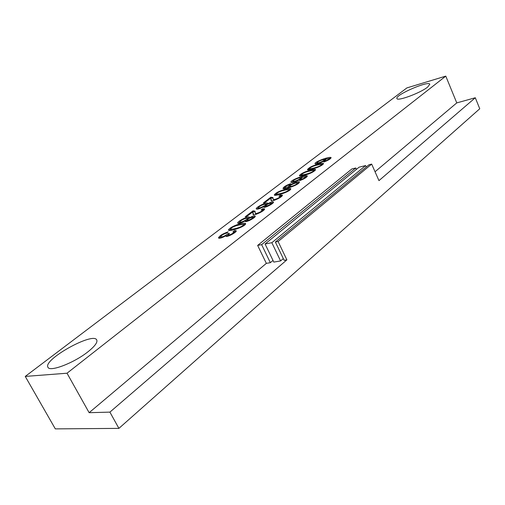 <?xml version="1.0" encoding="UTF-8"?>
<svg xmlns="http://www.w3.org/2000/svg" width="505" height="505" viewBox="0 0 505 505"><rect width="100%" height="100%" fill="white"/><g stroke="black" fill="none" stroke-linecap="round" stroke-linejoin="round"><path stroke-width="0.76" d="M248.858 218.116C252.159 216.273 254.28 215.622 255.208 216.172C256.111 217.327 246.32 222.623 245.171 221.43L245.493 220.704C241.396 222.983 238.808 223.797 237.729 223.147C236.763 221.663 248.359 215.673 249.375 217.169L249.034 218.476M262.726 208.773L264.601 208.887C264.948 211.109 251.787 216.727 253.182 214.234L252.614 212.005L246.8 216.456L245.171 216.815L253.018 210.819L255 211.141L255.265 213.009C254.312 214.77 262.505 211.582 262.499 209.979L261.06 209.96L262.726 208.773L263.155 209.682L264.355 209.556M267.17 204.033C270.51 202.196 272.605 201.552 273.464 202.101C274.335 203.206 264.778 208.3 263.667 207.164L263.951 206.507C259.974 208.716 257.411 209.524 256.256 208.931C255.334 207.505 266.728 201.722 267.644 203.161L267.334 204.38M280.527 195.056L282.434 195.138C282.611 197.398 269.67 202.77 271.198 200.226L270.522 198.301L264.961 202.555L263.339 202.934L270.85 197.196L272.946 197.562L273.224 199.065C272.157 200.826 280.237 197.872 280.389 196.192L278.924 196.199L280.527 195.056L280.944 195.946L282.175 195.801M286.089 189.123C288.677 188.434 290.242 188.308 290.804 188.731C291.095 191.414 274.935 196.559 274.265 195.037C275.572 192.815 279.517 190.846 286.089 189.123M318.731 164.03C321.357 163.298 322.954 163.121 323.516 163.5C322.543 166.454 308.448 170.854 307.419 169.611C309.136 167.382 312.911 165.52 318.731 164.03M67.02 373.214L25.25 376.427L406.91 87.902L445.776 76.116L67.02 373.214L89.132 412.686L109.901 412.124L118.902 428.379L479.75 108.764L475.293 97.749L378.965 180.632L371.667 164.106L278.116 241.51L275.364 242.034L284.126 260.321L286.884 259.854L109.901 412.124M427.666 87.062C420.532 92.939 397.189 101.581 396.93 98.519C394.651 95.155 428.852 80.27 429.787 84.247L427.666 87.062M87.952 351.796C74.147 362.88 49.66 372.286 47.95 367.268C42.748 359.655 93.507 331.482 96.745 339.998C97.73 342.377 94.795 346.31 87.952 351.796M324.822 161.133C327.568 160.142 329.039 159.258 329.254 158.488L325.965 159.069C326.634 160.457 315.84 165.116 315.101 163.772C313.63 162.187 329.374 156.203 331.11 157.598C330.586 158.961 328.13 160.445 323.743 162.036L324.822 161.133L325.037 161.6M310.827 170.109C313.447 169.383 315.038 169.213 315.606 169.604C314.476 171.264 311.939 172.786 307.993 174.162C303.663 175.607 300.791 176.138 299.389 175.759C299.787 174.086 306.314 170.974 310.827 170.109M300.81 179.647C303.688 178.612 305.222 177.684 305.424 176.851L302.148 177.362C302.602 178.997 291.524 183.744 291 182.248C289.75 180.392 305.304 174.471 307.337 175.904C306.819 177.381 304.256 178.947 299.654 180.613L300.81 179.647L301.043 180.152M289.58 184.609C286.777 185.588 285.211 186.534 284.896 187.443L288.197 186.957C287.654 185.272 299.036 180.506 299.433 182.021C299.383 185.013 282.762 190.139 283.008 188.397C283.545 186.913 286.114 185.335 290.716 183.668L289.58 184.609M241.043 223.747C243.543 223.141 245.077 223.071 245.632 223.538C245.922 226.587 229.245 231.928 228.468 230.135C228.494 228.456 235.677 224.542 241.043 223.747M234.787 230.539L236.201 230.791C237.331 231.902 227.042 237.577 225.95 236.226L226.189 235.564C222.25 237.836 219.675 238.638 218.469 237.969C219.372 235.822 222.61 233.777 228.184 231.839L226.865 232.982C223.254 234.162 221.177 235.418 220.628 236.75C222.56 237.066 225.034 236.005 228.071 233.569L229.44 233.379L227.938 235.04C230.514 234.831 232.552 233.802 234.061 231.946L232.925 231.801L234.787 230.539L235.248 231.473L236.018 231.454M283.305 258.611L280.597 260.927L273.805 262.089L265.081 243.997L271.848 242.709L280.597 260.927M445.776 76.116L456.772 102.9L475.293 97.749M456.772 102.9L375.045 171.763M273.003 260.428L270.345 262.682L266.343 263.364L89.132 412.686M25.25 376.427L55.316 428.884L118.902 428.379M286.884 259.854L278.116 241.51M266.343 263.364L257.645 245.411L261.634 244.654L270.345 262.682M261.634 244.654L355.772 167.988L351.916 168.929L257.645 245.411M355.772 167.988L356.397 169.383M271.848 242.709L365.626 165.577L359.099 167.174L265.081 243.997M365.626 165.577L366.27 167.022M371.667 164.106L369.016 164.75L275.364 242.034M325.889 159.447L325.637 158.886M315.758 163.992L317.033 162.945M324.368 159.593L325.769 159.182M329.121 158.387L330.863 158.204M316.995 162.862L317.418 163.746M322.809 159.719C319.621 160.704 317.683 161.745 316.982 162.844C317.374 163.721 324.841 160.672 324.425 159.656L322.809 159.719M309.319 168.683C309.931 169.32 320.77 166.6 321.653 164.415C321.388 164.131 319.987 164.333 317.456 165.015C313.327 165.962 310.613 167.187 309.319 168.683L309.83 169.642M321.552 164.327L323.238 164.131M308.1 169.838L309.376 168.809M301.308 174.818L301.857 175.797M309.521 171.113C305.367 172.047 302.634 173.284 301.315 174.818C301.921 175.469 312.753 172.798 313.719 170.545C313.453 170.248 312.052 170.438 309.521 171.113M313.58 170.431L315.335 170.236M300.065 175.999L301.365 174.938M302.104 177.703L301.857 177.167M291.644 182.482L292.976 181.352M300.488 177.867L301.984 177.444M305.197 176.706L307.135 176.516M292.944 181.282L293.437 182.229M298.992 177.987C295.659 179.004 293.639 180.102 292.938 181.276C293.355 182.223 301.024 179.041 300.57 177.962L298.992 177.987M288.759 187.765L288.462 187.14M288.639 187.507L289.681 186.433M297.186 182.968L299.219 182.652M283.614 188.668L284.927 187.507M289.674 186.414L291.417 186.351C294.775 185.348 296.744 184.256 297.331 183.075C296.965 182.052 289.27 185.31 289.674 186.414L290.173 187.374M284.915 187.481L285.609 188.485M276.235 194.04C276.86 194.741 287.888 192.134 288.86 189.703C288.601 189.394 287.212 189.558 284.694 190.196C280.452 191.092 277.636 192.373 276.235 194.04L276.942 195.082M288.582 189.552L290.571 189.362M274.903 195.29L276.279 194.128M270.794 198.44L271.267 198.074L270.85 197.196M271.267 198.074L273.066 198.099M273.224 199.071L274.139 200.397M280.439 196.306L280.944 195.946M271.469 200.554L270.882 198.56M264.336 207.315L263.951 206.507M256.881 209.184L258.314 207.871M265.624 204.209L267.322 203.868M270.377 203.143C267.7 203.995 266.078 204.954 265.497 206.008C267.801 205.914 269.752 204.98 271.362 203.199L270.377 203.143M258.295 207.833C258.592 208.931 266.192 205.365 265.731 204.329L264.386 204.273C260.997 205.377 258.97 206.564 258.295 207.833L258.825 208.843M264.203 207.037L265.542 206.103M271.343 203.168L273.199 202.776M252.866 212.163L253.447 211.721L253.018 210.819M253.447 211.721L255.132 211.734M255.265 213.009L256.174 214.328M262.562 210.112L263.155 209.682M253.472 214.549L252.936 212.258M245.916 221.581L245.493 220.704M238.341 223.412L239.825 222.023C240.109 223.153 247.892 219.46 247.412 218.375L246.099 218.293C242.627 219.416 240.531 220.653 239.812 221.998M247.267 218.236L249.079 217.882M247.071 220.237C249.47 220.111 251.465 219.138 253.055 217.314L252.09 217.245C249.325 218.116 247.646 219.113 247.071 220.237L247.551 221.203M245.752 221.24L247.096 220.313M253.018 217.264L254.962 216.86M230.577 229.055C231.239 229.857 242.526 227.401 243.574 224.611C243.328 224.277 241.964 224.39 239.484 224.952C235.968 225.508 231.189 227.414 230.577 229.055L231.025 229.977L231.845 230.179M242.747 224.422L245.468 224.176M229.093 230.431L230.589 229.093M226.612 236.422L226.189 235.564M219.056 238.253L220.622 236.725M220.622 236.757L221.354 237.861M226.455 236.1L227.944 235.046L228.405 235.974M228.399 234.238L228.071 233.569M234.187 232.193L235.248 231.473M324.791 160.464L324.425 159.656M329.254 158.488L329.607 159.264M321.988 165.148L321.653 164.415M314.066 171.283L313.725 170.538M300.967 178.808L300.576 177.962M305.43 176.845L305.815 177.678M297.723 183.921L297.331 183.075M289.232 190.499L288.86 189.703M280.389 196.192L280.786 197.045M265.927 206.911L265.497 206.008M271.759 204.02L271.368 203.199M266.135 205.181L265.744 204.348M262.505 209.992L262.922 210.863M253.472 218.173L253.055 217.314M240.266 222.913L239.862 222.074M247.835 219.265L247.425 218.406M244.003 225.495L243.574 224.611M234.061 231.946L234.503 232.843"/></g></svg>
